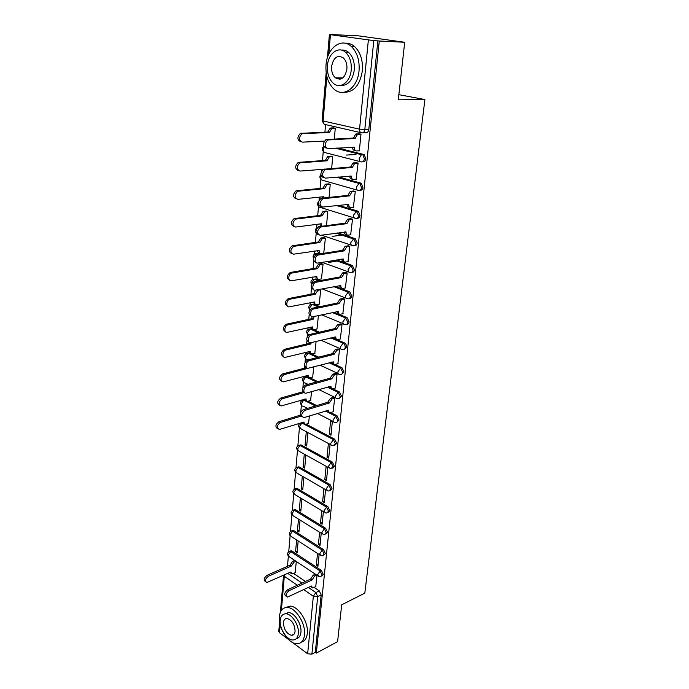 <?xml version="1.0" encoding="UTF-8"?>
<svg xmlns="http://www.w3.org/2000/svg" width="689" height="689" viewBox="0 0 689 689"><rect width="100%" height="100%" fill="white"/><g stroke="black" fill="none" stroke-linecap="round" stroke-linejoin="round"><path stroke-width="1.03" d="M362.603 161.829L362.793 161.812C364.412 162.001 365.411 160.985 365.807 158.78L364.335 154.784L362.138 154.5L362.931 154.879L364.403 158.875C364.016 161.088 363.008 162.104 361.398 161.915C359.865 161.803 359.141 160.632 359.21 158.384L361.441 154.68L362.138 154.5L336.378 148.092M359.908 190.31L359.899 190.31C361.501 190.534 362.492 189.57 362.87 187.417L361.32 183.386L359.253 183.188L359.925 183.515L361.484 187.554C361.096 189.708 360.114 190.672 358.521 190.448C357.005 190.388 356.282 189.26 356.342 187.072L359.253 183.188L337.24 177.116M357.169 218.232C358.702 218.422 359.649 217.5 360.002 215.442L358.366 211.377L356.42 211.273L358.624 215.614C358.246 217.724 357.272 218.646 355.705 218.379C354.198 218.361 353.474 217.285 353.543 215.14L356.42 211.273L337.119 205.434M354.49 245.568C355.955 245.732 356.859 244.845 357.195 242.89L355.016 238.566L353.646 238.773L355.825 243.096C355.455 245.155 354.499 246.033 352.94 245.723C351.45 245.749 350.735 244.716 350.796 242.631L353.646 238.773L336.404 233.097M351.855 272.336C353.268 272.482 354.129 271.621 354.447 269.761L352.294 265.454L350.934 265.696L353.087 270.002C352.725 272.017 351.778 272.853 350.245 272.508C348.763 272.577 348.048 271.587 348.109 269.545L350.934 265.696L335.293 260.141M349.28 298.561C350.632 298.69 351.459 297.863 351.752 296.081L349.857 291.903L348.272 292.067L350.4 296.356C350.046 298.328 349.108 299.121 347.601 298.742C346.128 298.845 345.422 297.906 345.473 295.908L348.272 292.067L333.932 286.607M346.748 324.261C348.048 324.364 348.832 323.572 349.108 321.875L347.135 317.663L345.663 317.905L347.773 322.176C347.42 324.106 346.498 324.855 345.008 324.45C343.553 324.588 342.846 323.684 342.889 321.737L345.663 317.905L332.399 312.522M344.259 349.435L346.524 347.144C346.576 345.146 345.895 343.733 344.466 342.898L343.131 343.234C344.56 344.061 345.249 345.473 345.198 347.48C344.853 349.357 343.949 350.072 342.476 349.642C341.021 349.814 340.323 348.944 340.366 347.041L343.113 343.225L330.746 337.894M341.822 374.118L343.992 371.905L341.933 367.676L340.616 368.038L342.674 372.275C342.355 374.049 341.494 374.747 340.09 374.368L339.875 374.351C338.497 374.489 337.834 373.653 337.886 371.845L340.616 368.038L329.015 362.758M339.427 398.311L341.503 396.192L339.47 391.981L338.161 392.36L340.194 396.58C339.901 398.259 339.091 398.94 337.756 398.612L337.343 398.569C336.034 398.681 335.405 397.88 335.457 396.158L338.161 392.36L327.223 387.123M337.067 422.038L339.066 419.997L337.059 415.803L335.758 416.216L337.774 420.411C337.498 422.004 336.732 422.667 335.465 422.391L334.863 422.323C333.614 422.409 333.02 421.634 333.08 419.997L335.758 416.216L325.397 411.006M334.759 445.309L336.68 443.337L334.69 439.169L333.398 439.608L335.388 443.785L333.218 445.697L332.434 445.619C331.245 445.68 330.686 444.93 330.746 443.371L333.398 439.608L301.946 423.046L299.345 426.689L301.076 428.92L330.944 444.827M332.486 468.132L334.337 466.238L332.365 462.086L331.082 462.543L333.054 466.711L331.004 468.563L330.048 468.468L328.455 466.307L331.082 462.543L299.999 445.464L297.415 449.099L299.052 451.243L328.636 467.685M330.255 490.534L332.038 488.708L330.083 484.565L328.817 485.056L330.763 489.199L328.834 490.999L327.714 490.887L326.207 488.802L328.817 485.056L298.079 467.469L295.521 471.087L297.071 473.162L326.379 490.112M328.059 512.504L329.781 510.747L327.852 506.63L326.586 507.138L328.515 511.264L326.707 513.004L325.423 512.883L324.002 510.868L326.586 507.138L296.201 489.069L293.66 492.678L295.116 494.676L324.157 512.125M325.906 534.07L327.568 532.382L325.656 528.282L324.398 528.808L326.31 532.916L324.605 534.604L323.175 534.466L321.841 532.528L324.398 528.808L294.349 510.282L291.835 513.882L293.213 515.811L321.987 533.725M323.787 555.248L325.389 553.62L323.503 549.538L322.254 550.089L324.149 554.171L322.547 555.799L320.979 555.661L319.713 553.792L322.254 550.089L292.532 531.116L290.035 534.698L291.335 536.559L319.851 554.938M321.677 576.073L323.262 574.462L321.384 570.406L320.152 570.974L322.021 575.039L320.523 576.615L318.818 576.469L317.629 574.669L320.152 570.974L290.749 551.579L288.278 555.153L289.501 556.945L317.758 575.763M338.299 77.84L339.212 79.261M404.719 42.27L398.276 99.819L424.898 99.552L364.817 593.151L341.71 604.787L337.584 641.657L316.32 653.094L379.277 41.004L404.719 42.27L358.883 35.897L333.33 34.631M325.57 124.597L324.915 132.159M323.701 146.283L323.692 146.326C321.729 148.256 321.806 150.159 323.951 152.028M323.253 151.468L322.469 160.589M321.703 169.416L321.548 171.208M320.859 179.2L320.066 188.424M319.308 197.157L319.041 200.301M318.516 206.355L317.715 215.683M316.966 224.33L316.647 228.059M316.199 233.261L315.416 242.39M314.675 250.951L314.391 254.207M313.805 261.019L313.159 268.564M312.427 277.038L312.186 279.829M311.462 288.191L310.946 294.203M310.222 302.6L310.016 304.951M309.611 309.688L309.533 310.567M309.172 314.795L308.775 319.343M308.061 327.654L307.897 329.575M307.492 334.277L307.277 336.714M306.924 340.857L306.648 343.992M305.942 352.217L305.813 353.733M305.408 358.383L305.072 362.319M304.719 366.376L304.564 368.159M303.866 376.315L303.771 377.426M303.367 382.033L302.91 387.407M302.566 391.378L302.523 391.869M301.825 399.939L301.765 400.662M301.369 405.244L300.783 411.988M299.405 428.015L297.863 445.852M297.476 450.373L295.977 467.814M295.581 472.318L294.117 489.388M293.729 493.858L292.291 510.558M291.903 515.019L290.491 531.357M290.112 535.792L288.734 551.786M288.355 556.204L287.485 566.289M333.338 34.519L330.444 34.7L373.791 40.608L364.808 129.678C364.412 131.952 363.396 133.011 361.759 132.874C360.209 132.71 359.477 131.478 359.546 129.179L368.357 40.074M379.277 41.004L373.791 40.608M293.574 573.412L305.46 581.482M314.175 587.398L319.308 590.886L315.846 592.549L317.698 596.614L311.893 654.145L307.647 653.792L292.584 642.518M288.252 639.28L279.493 632.726L278.778 631.331L279.588 621.762M311.893 654.145L315.286 652.328L316.32 653.094M296.623 539.969L295.581 551.622L297.269 550.89M295.581 551.622L297.114 552.621L298.156 540.96M317.517 553.431L316.346 565.256L318.12 564.446M316.346 565.256L317.939 566.298L319.119 554.464M298.483 519.093L297.415 531.098L299.112 530.392M297.415 531.098L298.957 532.08L300.042 520.057M319.61 532.244L318.404 544.431L320.196 543.647M318.404 544.431L320.015 545.447L321.229 533.26M300.37 497.975L299.276 510.196L300.99 509.524M299.276 510.196L300.843 511.16L301.937 498.914M321.729 510.807L320.497 523.218L322.306 522.469M320.497 523.218L322.125 524.217L323.365 511.789M302.29 476.469L301.179 488.923L302.893 488.277M301.179 488.923L302.755 489.853L303.875 477.391M323.89 488.966L322.641 501.618L324.45 500.894M322.641 501.618L324.286 502.591L325.544 489.922M303.108 467.254L304.71 468.158L305.847 455.455L304.245 454.568L303.108 467.254L304.839 466.634M324.812 479.604L326.483 480.552L327.766 467.65L326.086 466.711L324.812 479.604L326.646 478.915M305.081 445.172L306.691 446.059L307.854 433.123L306.235 432.253L305.081 445.172L306.829 444.586M327.034 457.169L328.713 458.09L330.031 444.939L328.334 444.035L327.034 457.169L328.877 456.523M308.526 423.442L309.404 415.949M329.29 434.311L330.996 435.207L332.331 421.797L330.617 420.919L329.29 434.311L331.151 433.691M310.584 400.498L311.592 391.602M333.114 411.764L334.682 398.199L332.933 397.527M312.677 377.107L313.822 366.763M335.483 387.976L337.085 374.136L335.31 373.49M314.813 353.268L316.105 341.408M337.886 363.706L339.531 349.59L337.731 348.978M316.983 328.963L318.43 315.536M340.34 338.962L342.02 324.553L340.202 323.968M319.196 304.176L320.747 289.75L319.67 289.337M342.846 313.71L344.569 299.009L342.726 298.458M321.453 278.899L323.046 264.18L321.272 263.68M345.396 287.942L347.17 272.939L345.301 272.422M323.752 253.104L325.397 238.084L323.597 237.627M347.997 261.648L349.823 246.326L347.936 245.844M350.649 234.803L352.527 219.154L350.615 218.714M326.517 225.587L327.792 211.463L325.966 211.032M353.354 207.389L355.291 191.413L353.354 191.008M329.058 197.338L330.238 184.282L328.395 183.894M356.101 179.39L358.116 163.069L356.153 162.707M331.659 168.469L332.727 156.532L330.866 156.188M346.136 155.085L355.998 154.448M358.9 150.788L359.331 150.9L361.002 134.114L359.012 133.795M337.782 148.014L363.542 154.414M338.635 177.004L360.64 183.059M338.506 205.279L357.798 211.11M337.774 232.899L355.016 238.566M316.44 253.621L318.077 253.328L319.722 253.914M336.654 259.917L352.294 265.454M314.158 279.243L315.829 278.959L320.101 280.578M335.285 286.348L349.624 291.8M311.919 304.374L313.624 304.082L319.98 306.657M333.743 312.229L347.006 317.603M309.731 329.006L311.471 328.713L319.498 332.167M332.081 337.576L344.44 342.889L343.131 343.234L330.729 337.903M307.578 353.164L309.568 352.975M311.6 353.896L318.757 357.152M330.332 362.405L332.58 363.43M334.682 364.386L341.933 367.676M309.895 377.83L317.81 381.62M328.532 386.744L329.833 387.364M332.701 388.742L339.47 391.981M308.043 401.239L316.716 405.588M326.698 410.601L327.335 410.92M330.582 412.556L337.059 415.803M306.174 424.183L334.69 439.169M299.422 445.301L301.274 445.034L332.365 462.086M297.484 467.271L299.353 467.021L330.083 484.565M295.581 488.846L297.459 488.596L327.852 506.63M293.721 510.015L295.598 509.791L325.656 528.282M291.903 530.797L293.781 530.608L323.503 549.538M290.121 551.209L291.99 551.045L321.384 570.406M398.845 94.677L424.898 99.552M295.142 572.705L296.313 561.483M315.734 586.658L317.043 575.281M334.311 138.971L335.276 128.206L333.39 127.896M352.527 219.188L349.289 219.662L346.86 223.658L320.049 227.112M304.211 377.167L305.477 376.857M304.874 399.689L303.418 400.102M302.755 422.46L301.403 422.917M377.882 40.806L368.796 129.523C368.4 131.78 367.383 132.839 365.747 132.701L362.767 132.831M315.286 652.328L321.16 594.934L319.308 590.886M316.751 575.091L314.597 576.09L312.074 579.966L310.722 578.846L313.228 575.169L315.381 574.178M311.592 587.261L310.334 586.537M286.168 596.218L286.047 596.14C283.902 594.641 284.428 592.514 287.649 589.75L310.696 579.044M312.074 579.966L289.018 590.714C285.797 593.479 285.263 595.606 287.416 597.105L311.48 585.994L312.608 587.95L315.915 586.572M296.029 561.294L293.876 562.241L291.378 566.031L268.357 576.254C265.153 578.932 264.645 581.025 266.815 582.541L290.853 571.973L292.007 573.928L295.314 572.628M290.982 573.222L289.742 572.481M265.558 581.645L265.506 581.611C263.336 580.104 263.844 578.011 267.039 575.332L290.06 565.144L292.558 561.363L293.876 562.241M294.711 560.415L292.558 561.363M290.06 565.144L291.378 566.031M304.521 634.913C305.968 623.778 295.633 607.474 287.304 607.474C282.723 607.474 280.087 610.48 279.389 616.517C278.063 627.739 288.493 644.06 296.985 643.75C301.265 643.612 303.771 640.667 304.521 634.913M301.412 642.139C304.753 641.235 306.717 638.35 307.303 633.484C308.767 622.365 298.44 606.113 290.103 606.131L285.47 607.595M284.927 613.839L288.493 612.547C294.504 612.521 301.954 624.26 300.921 632.287C300.482 635.99 298.957 638.1 296.348 638.617M298.346 633.604C299.37 625.56 291.921 613.778 285.909 613.804C282.645 613.813 280.759 615.975 280.259 620.298C279.303 628.385 286.805 640.167 292.894 639.986C296.003 639.9 297.82 637.773 298.346 633.604M283.429 622.632C283.868 629.513 286.572 633.751 291.55 635.327C293.566 635.284 294.746 633.906 295.081 631.202C294.668 624.337 291.99 620.091 287.046 618.455C284.962 618.472 283.756 619.859 283.429 622.632M359.047 70.752C359.727 60.356 357.169 52.278 351.381 46.525C341.451 36.973 326.965 48.118 326.009 65.085C325.449 75.738 328.214 83.843 334.303 89.389C343.725 97.795 357.746 87.736 359.047 70.752M343.906 92.266C353.776 92.395 359.925 85.247 362.362 70.821C363.051 60.451 360.502 52.407 354.714 46.671C351.734 44.053 348.505 42.907 345.043 43.226M341.399 50.108C344.018 49.737 346.455 50.53 348.712 52.485C352.914 56.61 354.775 62.423 354.292 69.942C352.492 80.63 347.936 85.789 340.624 85.41M351.226 69.882C351.691 62.346 349.831 56.507 345.62 52.373C338.523 45.595 328.153 53.527 327.43 65.791C327.025 73.456 328.998 79.304 333.364 83.335C340.202 89.51 350.331 82.146 351.226 69.882M331.59 66.506C331.314 71.432 332.58 75.196 335.371 77.805C341.158 80.889 345.008 78.003 346.911 69.141C347.213 64.266 345.999 60.503 343.268 57.85C337.343 54.638 333.45 57.523 331.59 66.506M339.479 77.857L340.53 79.071M334.665 398.19L332.064 398.965L329.351 402.979L327.869 402.006L330.556 398.233L333.157 397.458M328.911 411.833L327.189 410.446M302.075 416.879C299.267 414.985 299.698 412.565 303.358 409.619L327.852 402.23M329.351 402.979L304.857 410.386C301.05 413.65 300.74 416.061 303.927 417.62L328.644 410.222C328.593 411.876 329.204 412.659 330.479 412.573L333.338 411.695M337.067 374.127L334.441 374.859L331.702 378.881L330.203 377.934L332.916 374.144L335.543 373.421M331.297 388.002L329.497 386.469M304.271 392.437C301.369 390.491 301.773 388.028 305.494 385.048L330.186 378.166M331.702 378.881L307.018 385.797C303.41 386.624 302.583 394.074 306.183 393.143L330.987 386.271C330.935 388.01 331.581 388.829 332.916 388.708L335.715 387.907M339.522 349.59L336.869 350.262L334.105 354.301L332.589 353.379L335.328 349.581L337.98 348.91M333.726 363.706L331.848 362.009M306.51 367.504C303.504 365.497 303.901 362.982 307.682 359.985L332.563 353.621M334.105 354.301L309.223 360.692C305.511 361.467 304.771 369.218 308.491 368.167L333.373 361.837C333.321 363.68 334.001 364.524 335.405 364.369L338.127 363.646M342.02 324.553L339.264 325.191L336.551 329.23L335.018 328.334L337.705 324.545L340.461 323.908M336.215 338.91L334.251 337.05M308.801 342.054C305.709 340.047 306.054 337.498 309.835 334.415L334.992 328.575M336.551 329.23L311.394 335.095C307.638 335.922 307.044 343.777 310.808 342.683L335.801 336.921C335.758 338.842 336.465 339.711 337.92 339.548L340.599 338.902M344.569 299.017L341.692 299.62L339.048 303.642L337.472 303.022L340.108 299L343.001 298.397M338.755 313.624L336.706 311.592M311.144 316.079C307.966 314.106 308.241 311.523 311.988 308.327L337.472 303.022M339.048 303.642L313.564 308.973C309.843 309.886 309.378 317.689 313.09 316.69L338.29 311.488C338.239 313.452 338.954 314.373 340.418 314.244L343.113 313.65M347.161 272.956L344.173 273.516L341.606 277.538L340.004 276.944L342.571 272.93L345.594 272.37M341.348 287.821L339.212 285.599M313.547 289.561C310.274 287.623 310.481 284.996 314.184 281.68L340.004 276.944M341.606 277.538L315.786 282.292C312.1 283.3 311.755 291.059 315.424 290.147L340.822 285.539C340.771 287.546 341.486 288.51 342.967 288.415L345.68 287.89M349.814 246.352L346.696 246.869L344.207 250.874L342.588 250.322L345.077 246.317L348.246 245.792M344.035 261.519L343.957 261.493C342.657 261.579 341.925 260.769 341.77 259.073M316.001 262.475C312.634 260.58 312.78 257.91 316.432 254.474L342.588 250.322M344.207 250.874L318.06 255.051C314.408 256.144 314.175 263.853 317.801 263.034L343.406 259.055C343.355 261.105 344.078 262.104 345.559 262.061L348.298 261.596M346.86 223.658L345.249 222.874L347.644 219.145L350.951 218.671M346.8 234.682L346.584 234.613C345.249 234.665 344.517 233.786 344.388 231.978M318.507 234.803C315.045 232.96 315.123 230.247 318.74 226.681L345.223 223.141M320.299 227.189L320.368 227.181C316.733 230.875 316.69 233.588 320.239 235.345L346.05 232.012C345.99 234.114 346.713 235.156 348.221 235.147L350.968 234.751M355.283 191.447L351.933 191.878L349.573 195.865L347.919 195.383L350.262 191.404L353.733 190.965M349.642 207.286L349.271 207.174C347.893 207.174 347.161 206.218 347.067 204.314M321.065 206.536C317.517 204.728 317.526 201.972 321.091 198.277L347.919 195.383M349.573 195.865L322.753 198.776C319.188 202.48 319.179 205.236 322.719 207.053L348.746 204.392C348.686 206.545 349.418 207.63 350.925 207.673L353.707 207.346M300.688 416.242L280.371 422.478C276.668 425.569 276.349 427.895 279.415 429.471L304.047 422.012C304.004 423.563 304.598 424.312 305.813 424.269L308.732 423.373M304.314 423.537L302.686 422.219M277.658 428.722C274.963 426.844 275.393 424.51 278.95 421.72L300.215 415.209M304.297 392.48L282.223 398.785C278.442 401.945 278.158 404.314 281.37 405.89L306.071 398.914C306.037 400.55 306.665 401.325 307.94 401.256L310.799 400.43M306.39 400.55L304.684 399.103M279.536 405.175C276.754 403.237 277.167 400.869 280.785 398.053L302.824 391.783M308.741 368.098L284.109 374.627C280.259 377.856 280.001 380.259 283.36 381.844L308.147 375.376C308.112 377.098 308.775 377.899 310.11 377.805L312.901 377.047M308.5 377.133L306.717 375.539M281.457 381.163C278.58 379.174 278.985 376.754 282.654 373.92L306.614 367.625M311.187 342.588L310.903 343.975L286.038 349.978C282.326 350.701 281.672 358.306 285.392 357.315L310.257 351.381C310.231 353.181 310.92 354.025 312.332 353.888L315.045 353.207M310.661 353.259L308.801 351.511M283.429 356.678C280.449 354.628 280.828 352.165 284.566 349.297L309.43 343.32L309.525 342.605M309.43 343.32L310.903 343.975M314.218 316.44L313.073 319.36L287.916 324.855C284.169 325.63 283.661 333.338 287.416 332.305L312.41 326.905C312.384 328.791 313.107 329.661 314.563 329.514L317.233 328.911M312.875 328.92L310.928 327.008M285.435 331.702C282.361 329.652 282.697 327.154 286.426 324.209L311.583 318.731L312.143 316.69M311.583 318.731L313.073 319.36M320.747 289.768L317.879 290.327L315.278 294.255L289.802 299.224C286.081 300.094 285.702 307.75 289.414 306.803L314.606 301.954C314.58 303.883 315.304 304.788 316.768 304.676L319.455 304.125M315.123 304.09L313.099 302.015M287.494 306.217C284.333 304.211 284.6 301.67 288.295 298.613L313.771 293.66L315.588 290.112M313.771 293.66L315.278 294.255M323.046 264.197L320.058 264.722L317.534 268.641L291.723 273.068C288.036 274.024 287.778 281.629 291.447 280.767L316.837 276.496C316.819 278.468 317.543 279.415 319.024 279.338L321.729 278.847M317.431 278.778L315.312 276.522M289.595 280.208C286.34 278.235 286.546 275.66 290.198 272.491L316.001 268.073L318.525 264.163L320.333 264.654M337.601 260.959L328.472 262.483M321.556 263.637L318.8 264.094M316.001 268.073L317.534 268.641M325.397 238.11L322.28 238.592L319.825 242.502L293.686 246.369C290 249.883 289.948 252.493 293.523 254.198L319.128 250.52C319.102 252.536 319.834 253.526 321.324 253.492L324.054 253.061M319.782 252.941C318.464 253.018 317.732 252.2 317.569 250.512M291.748 253.664C288.398 251.735 288.536 249.117 292.136 245.818L318.284 241.977L320.738 238.067L322.65 238.506M342.166 234.992L332.158 236.413M323.899 237.584L321.108 237.981M318.284 241.977L319.825 242.502M327.792 211.497L324.553 211.928L322.176 215.829L295.693 219.102C292.084 222.659 292.067 225.32 295.641 227.069L321.479 223.753L321.884 226.19M320.91 226.319L319.877 223.959M293.945 226.56C290.508 224.674 290.569 222.022 294.125 218.594L320.609 215.338L322.986 211.445L325.027 211.816M347.377 208.534L346.713 208.612M326.302 210.998L323.46 211.325M320.609 215.338L322.176 215.829M330.229 184.325L326.879 184.712L324.571 188.605L297.743 191.258C294.22 194.858 294.246 197.562 297.803 199.371L323.856 196.692L323.847 197.881M322.392 198.027L322.237 196.856M296.192 198.88C292.661 197.054 292.644 194.35 296.158 190.784L322.986 188.149L325.294 184.264L327.447 184.574M353.319 181.638L352.665 181.689M328.756 183.86L325.863 184.127M322.986 188.149L324.571 188.605M358.108 163.121L354.628 163.491L352.346 167.47L350.667 167.031L352.94 163.06L356.575 162.673M352.544 179.295L352.019 179.149C350.598 179.097 349.857 178.063 349.797 176.057M323.58 177.667C320.049 175.798 320.015 172.991 323.494 169.244L350.667 167.031M352.346 167.47L325.182 169.709C321.703 173.456 321.729 176.263 325.26 178.132L351.502 176.177C351.442 178.382 352.174 179.528 353.69 179.605L356.489 179.355M332.727 156.584L329.256 156.928L327.017 160.813L299.844 162.819C296.399 166.462 296.459 169.21 300.016 171.07L323.417 169.287M298.423 170.622C294.858 168.762 294.797 166.015 298.242 162.38L325.406 160.391L327.645 156.515L329.919 156.765M331.28 156.162L328.308 156.351M325.406 160.391L327.017 160.813M360.993 134.174L357.393 134.493L355.179 138.463L353.474 138.058L355.688 134.097L359.503 133.769M355.533 150.693L354.826 150.512C353.362 150.417 352.613 149.298 352.596 147.179M326.155 148.152C322.624 146.214 322.564 143.355 325.966 139.574L353.474 138.058M355.179 138.463L327.671 139.988C324.269 143.777 324.33 146.645 327.861 148.574L354.31 147.36C354.249 149.616 354.981 150.805 356.523 150.934L359.339 150.762M335.276 128.257L331.676 128.55L329.506 132.417L301.989 133.752C298.63 137.438 298.725 140.237 302.282 142.158L324.347 141.073M300.654 141.753C297.105 139.833 297.011 137.042 300.37 133.356L327.886 132.038L330.048 128.18L332.442 128.369M333.864 127.878L330.815 127.99M327.886 132.038L329.506 132.417M360.872 132.667L325.372 124.554C323.821 124.382 323.063 123.185 323.098 120.954L359.546 129.179L368.796 129.523M330.444 34.7L328.791 54.147M326.879 76.565L323.098 120.954L322.107 120.523L326.164 72.707M287.769 573.369L301.989 583.083M308.388 587.459L315.846 592.549L313.34 596.243L303.754 589.646M297.355 585.237L284.299 576.254L281.396 610.325M280.173 624.708L279.493 632.726M307.647 653.792L313.34 596.243L317.698 596.614L321.16 594.934M360.356 161.648L325.492 152.743C323.959 152.613 323.21 151.468 323.244 149.298L324.037 146.955M357.333 190.112L323.081 180.432C321.565 180.354 320.816 179.252 320.85 177.125L321.117 175.85M354.379 217.965L320.721 207.553C319.231 207.527 318.49 206.493 318.49 204.452M351.493 245.241L321.505 235.164M318.077 253.328L316.716 253.543L318.361 254.129M348.686 271.948L322.099 262.328M315.829 278.959L314.477 279.2L318.749 280.828M345.947 298.104L322.099 288.872M313.624 304.082L312.289 304.357L318.637 306.932M343.268 323.727L321.694 314.83M311.471 328.713L310.136 329.015L318.172 332.477M309.352 352.88L308.035 353.207L317.44 357.488M307.173 376.599L305.968 376.935L316.501 381.982M304.994 399.896L303.935 400.206L315.416 405.985M302.876 422.753L301.61 422.908C298.432 423.787 297.769 425.561 299.629 428.222M301.274 445.034L299.577 445.292C296.503 446.214 295.874 447.971 297.682 450.563M299.353 467.021L297.579 467.263C294.616 468.219 294.014 469.958 295.77 472.482M297.459 488.596L295.624 488.837C292.756 489.827 292.179 491.55 293.893 494.013M295.598 509.791L293.703 510.024C290.93 511.04 290.379 512.754 292.05 515.157M293.781 530.608L291.826 530.831C289.147 531.874 288.622 533.57 290.241 535.921M291.99 551.045L289.974 551.269C287.391 552.337 286.882 554.025 288.467 556.316M288.975 551.631L291.214 550.735M290.758 531.193L293.066 530.315M292.567 510.385L294.952 509.533M294.418 489.199L296.881 488.363M296.304 467.616L298.845 466.815M298.216 445.637L300.852 444.861M300.18 423.244L302.781 422.538M304.9 399.741L303.685 400.102L301.308 403.857C301.282 405.459 301.894 406.226 303.143 406.166L307.475 408.379M303.651 382.292C301.679 379.475 302.393 377.667 305.795 376.857L303.315 380.595C303.289 382.274 303.935 383.075 305.253 382.989L308.043 384.341M306.295 353.457L308.035 353.207L305.356 356.876C305.339 358.65 306.019 359.469 307.397 359.357L308.371 359.804M308.414 329.29L310.136 329.015L307.44 332.701L308.491 335.164M310.584 304.641L312.289 304.357L309.568 308.052L309.929 309.929M312.797 279.501L314.477 279.2L311.729 282.903L311.781 283.98M315.062 253.853L316.716 253.543L313.96 257.083M283.558 575.255L284.299 576.254L284.772 574.712M312.091 579.768L310.722 578.846M314.597 576.09L313.228 575.169M289.018 590.714L287.649 589.75M290.078 564.946L291.395 565.833M267.039 575.332L268.357 576.254M329.376 402.746L327.869 402.006M332.064 398.965L330.556 398.233M304.857 410.386L303.358 409.619M331.728 378.649L330.203 377.934M334.441 374.859L332.916 374.144M307.018 385.797L305.494 385.048M334.131 354.068L332.589 353.379M336.869 350.262L335.328 349.581M309.223 360.692L307.682 359.985M336.577 328.989L335.018 328.334M339.341 325.174L337.782 324.528M311.471 335.069L309.912 334.398M339.074 303.401L337.498 302.772M341.865 299.577L340.28 298.957M313.771 308.922L312.195 308.267M341.623 277.279L340.03 276.694M344.44 273.447L342.838 272.861M340.822 285.539L340.383 285.375M316.113 282.214L314.52 281.594M344.233 250.615L342.614 250.064M347.067 246.774L345.447 246.223M343.406 259.055L342.915 258.883M318.516 254.93L316.897 254.353M346.886 223.4L345.249 222.874M349.754 219.541L348.109 219.033M346.05 232.012L345.49 231.823M320.962 227.069L319.317 226.526M349.607 195.598L347.945 195.116M352.501 191.731L350.83 191.258M348.746 204.392L348.1 204.194M323.46 198.587L321.797 198.087M278.95 421.72L280.371 422.478M280.785 398.053L282.223 398.785M282.654 373.92L284.109 374.627M309.456 343.088L310.928 343.742M284.566 349.297L286.038 349.978M311.6 318.499L313.09 319.119M286.512 324.183L288.002 324.838M316.949 289.854L318.051 290.284M313.788 293.411L315.304 294.014M288.502 298.561L290.009 299.181M316.406 276.332L316.837 276.496M316.027 267.832L317.551 268.391M290.525 272.405L292.05 272.99M318.628 250.348L319.128 250.52M318.309 241.718L319.851 242.252M292.601 245.706L294.143 246.257M320.893 223.83L321.453 224.011M320.635 215.08L322.194 215.571M294.711 218.447L296.279 218.964M323.184 196.761L323.839 196.959M323.003 187.882L324.597 188.338M296.873 190.612L298.458 191.086M352.38 167.194L350.692 166.755M355.3 163.327L353.612 162.888M351.502 176.177L350.735 175.971M326.018 169.485L324.338 169.029M325.432 160.115L327.034 160.537M299.078 162.173L300.68 162.604M355.214 138.179L353.5 137.774M358.159 134.295L356.454 133.907M354.31 147.36L353.388 147.136M328.636 139.738L326.922 139.324M327.904 131.763L329.531 132.142M301.326 133.115L302.953 133.511M309.275 352.846L307.957 353.173C304.435 353.931 303.685 355.765 305.718 358.659M347.135 317.663L345.559 317.93L332.287 312.548M349.857 291.903L348.066 292.119L333.709 286.65M352.639 265.618L350.623 265.773L334.94 260.201M355.472 238.782L353.242 238.876L335.905 233.166M358.366 211.377L355.92 211.402L336.456 205.503M361.32 183.386L358.65 183.343L336.37 177.194M364.335 154.784L361.441 154.68L335.242 148.161M303.685 400.102C300.395 400.946 299.706 402.738 301.618 405.468M333.304 421.53L317.457 413.46M335.707 397.777L318.757 389.543M338.153 373.55L319.946 365.144M318.154 332.486L310.128 329.023C306.502 329.764 305.735 331.616 307.837 334.578M340.659 348.849L320.971 340.245M318.525 306.958L312.177 304.383C308.612 305.158 307.862 307.018 309.904 309.955M318.516 280.871L314.27 279.252C311.066 279.846 310.171 281.577 311.583 284.419M318.008 254.181L316.406 253.612C313.426 254.155 312.479 255.791 313.547 258.53M317.319 227.706C315.149 228.946 314.718 230.626 316.027 232.753M318.49 201.748C317.078 203.574 317.276 205.27 319.093 206.829M320.841 174.515C319.395 176.401 319.61 178.132 321.496 179.708M329.402 34.493L327.43 57.704M322.099 120.558L323.864 123.848M283.532 575.272L280.406 612.142M287.304 607.474L290.103 606.131M288.493 612.547L285.909 613.804M294.169 634.001L291.55 635.327M351.381 46.525L354.714 46.671M348.712 52.485L345.62 52.373M342.795 77.891L335.371 77.805M339.264 325.191L337.705 324.545M311.394 335.095L309.835 334.415M341.692 299.62L340.108 299M313.564 308.973L311.988 308.327M344.173 273.516L342.571 272.93M315.786 282.292L314.184 281.68M346.696 246.869L345.077 246.317M318.06 255.051L316.432 254.474M349.289 219.662L347.644 219.145M320.376 227.215L318.74 226.681M351.933 191.878L350.262 191.404M322.753 198.776L321.091 198.277M286.426 324.209L287.916 324.855M316.759 289.888L317.879 290.327M288.295 298.613L289.802 299.224M318.525 264.163L320.058 264.722M290.198 272.491L291.723 273.068M320.738 238.067L322.28 238.592M292.136 245.818L293.686 246.369M322.986 211.445L324.553 211.928M294.125 218.594L295.693 219.102M325.294 184.264L326.879 184.712M296.158 190.784L297.743 191.258M354.628 163.491L352.94 163.06M325.182 169.709L323.494 169.244M327.645 156.515L329.256 156.928M298.242 162.38L299.844 162.819M357.393 134.493L355.688 134.097M327.671 139.988L325.966 139.574M330.048 128.18L331.676 128.55M300.37 133.356L301.989 133.752"/></g></svg>
